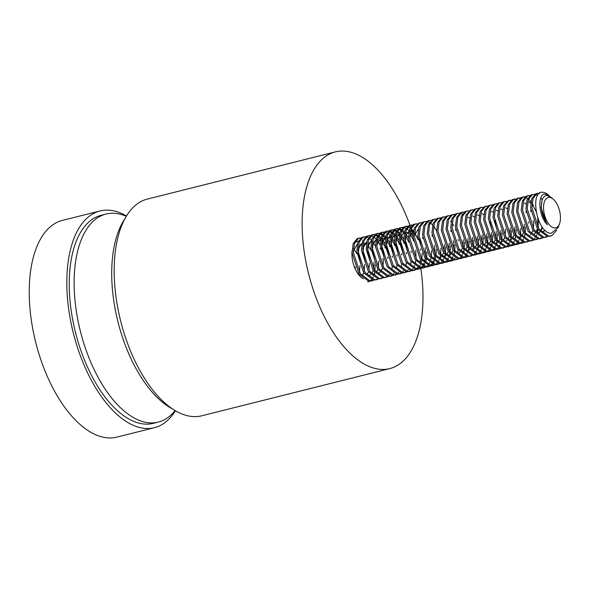 <?xml version="1.0" encoding="UTF-8"?>
<svg xmlns="http://www.w3.org/2000/svg" width="589" height="589" viewBox="0 0 589 589"><rect width="100%" height="100%" fill="white"/><g stroke="black" fill="none" stroke-linecap="round" stroke-linejoin="round"><path stroke-width="0.88" d="M126.488 216.001A111.726 55.638 75.9 0 0 100.049 210.958A111.726 55.638 75.9 0 0 85.059 367.337A111.726 55.638 75.9 0 0 154.458 427.68A111.726 55.638 75.9 0 0 175.375 410.739M100.049 210.958L62.456 220.396A111.726 55.638 75.9 0 0 47.466 376.769A111.726 55.638 75.9 0 0 116.865 437.112L154.458 427.68M126.304 216.303A107.257 53.408 75.9 0 0 106.02 214.065A107.257 53.408 75.9 0 0 74.994 300.405A107.257 53.408 75.9 0 0 158.257 422.114A107.257 53.408 75.9 0 0 175.073 410.562M106.02 214.065L101.139 215.294A107.257 53.408 75.9 0 0 70.106 301.634A107.257 53.408 75.9 0 0 153.368 423.344L158.257 422.114M124.92 218.733A107.257 53.408 75.9 0 0 130.103 356.735A107.257 53.408 75.9 0 0 172.702 409.075M357.766 241.173A19.665 9.792 75.9 0 0 357.567 241.225A19.665 9.792 75.9 0 0 354.306 243.802M352.023 251.289A19.665 9.792 75.9 0 0 363.28 278.744M409.981 225.3A111.726 55.638 75.9 0 0 335.347 151.888A111.726 55.638 75.9 0 0 334.228 152.19A111.726 55.638 75.9 0 0 308.879 274.916A111.726 55.638 75.9 0 0 389.756 368.604A111.726 55.638 75.9 0 0 390.875 368.302A111.726 55.638 75.9 0 0 420.833 268.459M413.132 234.665A111.726 55.638 75.9 0 0 412.072 231.344M411.991 231.116A111.726 55.638 75.9 0 0 411.196 228.746M410.607 227.045A111.726 55.638 75.9 0 0 410.01 225.381M335.347 151.888L147.405 199.067A111.726 55.638 75.9 0 0 146.293 199.369A111.726 55.638 75.9 0 0 120.936 322.102A111.726 55.638 75.9 0 0 201.813 415.79L389.756 368.604M554.286 227.936A15.638 7.79 75.9 0 0 559.454 224.019A15.638 7.79 75.9 0 0 553.218 199.178A15.638 7.79 75.9 0 0 549.706 197.433A15.638 7.79 75.9 0 0 543.853 211.642A15.638 7.79 75.9 0 0 554.286 227.936M550.325 196.77L545.451 194.142C537.683 192.684 537.713 215.169 547.446 224.88L543.824 217.827C539.185 207.151 541.527 194.598 547.314 195.585L551.142 197.403L553.218 199.178M559.454 224.019L557.989 227.766L551.135 233.325C536.365 233.34 529.371 189.43 543.132 192.345L543.853 192.456A22.345 11.125 -104.1 0 1 548.101 194.804L549.493 195.997M556.649 230.328L551.746 235.733L548.654 236.137L538.876 228.849L531.919 207.615L533.067 198.331L537.05 193.457L539.841 193.163M537.735 193.229L535.725 193.788L531.749 198.662L530.593 207.946L537.551 229.18L547.336 236.469L550.965 235.983M548.845 195.482A22.345 11.125 -104.1 0 1 549.728 196.387M547.888 236.506L543.956 237.315L534.179 230.027L527.221 208.793L528.37 199.509L532.346 194.635L534.797 194.289M533.03 194.407L531.028 194.966L527.052 199.84L525.896 209.124L532.854 230.365L542.631 237.647L546.261 237.161M545.591 237.293L547.174 236.454M539.193 193.648L537.08 193.442M535.526 194.422L537.75 195.364M540.768 197.933L542.255 199.774M543.191 237.684L539.259 238.493L529.482 231.212L522.524 209.971L523.673 200.687L527.648 195.813L530.1 195.474M528.333 195.585L526.33 196.144L522.347 201.018L521.199 210.302L528.156 231.543L537.934 238.825L540.246 238.67M538.493 238.862L534.562 239.679L524.777 232.39L517.827 211.149L518.975 201.865L522.951 196.991L525.395 196.652M523.636 196.77L521.626 197.33L517.65 202.204L516.501 211.488L523.459 232.721L533.236 240.01L536.866 239.524M533.796 240.047L529.864 240.857L520.08 233.568L513.122 212.334L514.278 203.05L518.254 198.176L520.698 197.83M518.938 197.948L516.928 198.508L512.953 203.382L511.804 212.666L518.762 233.899L528.539 241.188L532.169 240.702M531.499 240.835L533.074 239.988M533.663 239.524L535.07 237.985M535.578 237.22L536.77 234.812M537.183 233.642L538.022 229.85M538.236 227.891L538.265 227.501M538.294 226.986L537.669 217.893M536.027 211.473L535.283 209.426M533.487 205.59L532.611 204.074M532.368 203.684L532.029 203.183M530.954 201.703L530.424 201.055M530.35 200.967L528.517 199.134M527.641 198.456L525.572 197.337M524.806 197.109L522.988 196.984M529.099 241.225L525.16 242.035L515.382 234.746L508.425 213.512L509.581 204.228L513.556 199.354L516.001 199.008M514.241 199.126L512.231 199.686L508.255 204.56L507.107 213.844L514.057 235.077L523.842 242.366L527.472 241.88M526.802 242.013L528.377 241.166M533.376 221.935L533.222 220.676M530.91 211.458L530.579 210.612M520.109 198.287L518.291 198.162M524.401 242.403L520.462 243.213L510.685 235.924L503.728 214.691L504.876 205.406L508.859 200.532L511.304 200.186M508.211 200.643L503.558 205.738L502.402 215.022L509.36 236.263L519.145 243.544L522.774 243.058M522.104 243.191L523.68 242.351M528.679 223.113L528.524 221.854M526.213 212.636L525.881 211.79M515.412 199.472L513.586 199.34M525.535 227.03L525.255 233.053M524.961 234.709L523.996 238.015M523.555 239.053L522.296 241.188M521.758 241.858L520.308 243.198M519.697 243.581L515.765 244.391L505.988 237.109L499.03 215.868L500.179 206.584L504.155 201.71L506.606 201.372M504.839 201.49L502.837 202.042L498.861 206.916L497.705 216.2L504.663 237.441L514.44 244.722L518.07 244.244M520.838 228.208L520.551 234.238M520.264 235.887L519.299 239.193M518.857 240.231L517.598 242.366M517.061 243.036L515.603 244.376M515 244.759L511.068 245.576L501.291 238.287L494.333 217.047L495.482 207.762L499.457 202.896L501.909 202.55M500.142 202.668L498.139 203.227L494.156 208.101L493.008 217.385L499.965 238.619L509.743 245.907L513.372 245.422M516.133 229.393L515.854 235.416M515.566 237.065L514.602 240.378M514.153 241.409L512.901 243.552M512.364 244.221L510.906 245.554M510.302 245.944L506.371 246.754L496.586 239.465L489.636 218.232L490.784 208.948L494.76 204.074L497.204 203.728M495.445 203.846L493.435 204.405L489.459 209.279L488.31 218.563L495.268 239.797L505.045 247.085L508.675 246.6M511.436 230.571L511.156 236.594M510.869 238.251L509.905 241.556M509.456 242.587L508.204 244.729M507.666 245.399L506.209 246.732M505.605 247.122L501.673 247.932L491.889 240.643L484.931 219.41L486.087 210.126L490.063 205.252L492.507 204.906M490.747 205.024L488.737 205.583L484.762 210.457L483.613 219.741L490.571 240.975L500.348 248.263L502.66 248.109M500.908 248.3L496.969 249.11L487.191 241.829L480.234 220.588L481.39 211.304L485.365 206.43L487.81 206.084M484.725 206.54L480.064 211.635L478.916 220.919L485.866 242.16L495.651 249.441L499.281 248.956M502.042 232.927L501.762 238.95M501.467 240.606L500.503 243.912M500.061 244.95L498.802 247.085M498.272 247.755L496.814 249.095M496.21 249.478L492.271 250.288L482.494 243.007L475.537 221.766L476.685 212.482L480.668 207.608L483.113 207.269M481.353 207.387L479.343 207.939L475.367 212.813L474.211 222.097L481.169 243.338L490.954 250.627L494.583 250.141M494.642 220.558L496.954 229.776M497.344 234.105L497.064 240.135M496.77 241.784L495.805 245.09M495.364 246.128L494.105 248.263M493.567 248.933L492.117 250.273M491.506 250.664L487.574 251.474L477.797 244.185L470.839 222.951L471.988 213.667L475.964 208.793L478.415 208.447M476.648 208.565L474.646 209.124L470.67 213.998L469.514 223.283L476.472 244.516L486.249 251.805L489.879 251.319M489.945 221.744L492.257 230.954M492.647 235.291L492.36 241.313M492.073 242.962L491.108 246.276M490.666 247.306L489.407 249.449M488.87 250.119L487.412 251.451M486.808 251.842L482.877 252.652L473.1 245.363L466.142 224.129L467.291 214.845L471.266 209.971L473.718 209.625M470.626 210.074L465.965 215.176L464.817 224.461L471.774 245.694L481.552 252.983L485.181 252.497M487.942 236.469L487.663 242.491M487.375 244.148L486.411 247.454M485.962 248.484L484.71 250.627M484.173 251.297L482.715 252.629M482.111 253.02L478.18 253.83L468.395 246.541L461.445 225.307L462.593 216.023L466.569 211.149L469.013 210.803M467.254 210.921L465.244 211.48L461.268 216.354L460.119 225.639L467.077 246.872L476.854 254.161L480.484 253.675M483.245 237.647L482.965 243.669M482.678 245.326L481.714 248.632M481.265 249.67L480.013 251.805M479.475 252.475L478.018 253.815M477.414 254.198L473.482 255.008L463.698 247.726L456.74 226.485L457.896 217.201L461.872 212.327L464.316 211.988M462.556 212.099L460.546 212.658L456.571 217.532L455.422 226.817L462.38 248.057L472.157 255.339L475.787 254.853M478.548 238.825L478.408 243.669M478.364 244.089L478.268 244.847M477.981 246.504L477.009 249.81M476.567 250.848L475.308 252.983M474.778 253.653L473.32 254.993M472.717 255.376L468.778 256.186L459 248.904L452.043 227.663L453.199 218.379L457.174 213.505L459.619 213.166M457.859 213.284L455.849 213.844L451.873 218.71L450.725 227.995L457.675 249.235L467.46 256.524L471.09 256.038M460.355 213.292L462.35 214.101M473.851 240.003L473.666 245.267M473.276 247.682L472.982 248.948M468.019 256.561L464.08 257.371L454.303 250.082L447.346 228.849L448.501 219.564L452.477 214.691L454.922 214.344M453.162 214.462L451.152 215.022L447.176 219.896L446.02 229.18L452.978 250.413L462.763 257.702L466.392 257.216M469.153 241.188L468.873 247.211M468.579 248.867L468.115 250.715M468.064 250.877L467.614 252.173M467.173 253.204L465.914 255.346M465.376 256.016L463.926 257.349M463.315 257.739L459.383 258.549L449.606 251.26L442.648 230.027L443.797 220.742L447.773 215.868L450.224 215.522M448.457 215.64L446.455 216.2L442.479 221.074L441.323 230.358L448.281 251.591L458.058 258.88L461.688 258.394M464.456 242.366L464.169 248.389M463.882 250.045L463.631 251.105M463.58 251.312L462.917 253.351M462.475 254.382L461.216 256.524M460.679 257.194L459.221 258.527M458.617 258.917L454.686 259.727L444.909 252.438L437.951 231.205L439.099 221.92L443.075 217.047L445.527 216.7M443.76 216.818L441.757 217.378L437.774 222.252L436.626 231.536L443.583 252.777L453.361 260.058L456.99 259.572M453.92 260.095L449.989 260.905L440.204 253.623L433.254 232.383L434.402 223.098L438.378 218.224L440.822 217.886M439.063 217.996L437.053 218.556L433.077 223.43L431.928 232.714L438.886 253.955L448.663 261.236L450.975 261.089M451.623 260.883L453.206 260.043M453.788 259.58L455.194 258.034M457.756 252.048L458.154 249.898M458.205 240.805L458.043 239.546M455.731 230.328L455.407 229.482M453.618 225.639L452.735 224.122M451.078 221.751L450.548 221.103M444.938 217.164L444.467 217.069M455.054 244.722L454.774 250.745M454.487 252.401L454.237 253.469M454.185 253.668L453.523 255.707M453.074 256.745L451.822 258.88M451.284 259.55L449.827 260.89M449.223 261.273L445.291 262.09L435.507 254.801L428.549 233.561L429.705 224.276L433.681 219.402L436.125 219.064M434.365 219.182L432.355 219.741L428.38 224.615L427.231 233.899L434.189 255.133L443.966 262.422L447.596 261.936M446.926 262.061L448.501 261.221M453.501 241.991L453.346 240.724M451.034 231.506L450.71 230.66M440.233 218.342L438.415 218.21M450.357 245.9L450.077 251.93M449.79 253.579L448.818 256.892M448.376 257.923L447.117 260.066M446.587 260.736L445.129 262.068M444.526 262.458L440.587 263.268L430.809 255.979L423.852 234.746L425.008 225.462L428.983 220.588L431.428 220.242M429.668 220.36L427.658 220.919L423.682 225.793L422.534 235.077L429.484 256.311L439.269 263.6L442.899 263.114M445.659 247.085L445.38 253.108M445.085 254.765L444.121 258.07M443.679 259.101L442.42 261.244M441.89 261.914L440.432 263.246M439.828 263.636L435.889 264.446L426.112 257.157L419.154 235.924L420.31 226.64L424.286 221.766L426.731 221.42M424.971 221.538L422.961 222.097L418.985 226.971L417.829 236.255L424.787 257.489L434.572 264.778L438.201 264.292M427.467 221.545L429.462 222.362M430.294 222.892L432.613 224.961M433.614 226.139L434.255 227.001M434.461 227.288L436.604 230.903M440.962 248.263L440.682 254.286M440.388 255.943L439.924 257.791M439.873 257.953L439.423 259.248M438.982 260.279L437.723 262.422M437.185 263.092L435.735 264.424M435.124 264.814L431.192 265.624L421.415 258.335L414.457 237.102L415.606 227.818L419.582 222.944L422.033 222.598M418.941 223.054L414.288 228.149L413.132 237.433L420.09 258.674L429.867 265.956L433.497 265.47M436.265 249.441L435.978 255.464M435.691 257.121L434.726 260.426M434.284 261.464L433.025 263.6M432.488 264.27L431.03 265.61M430.426 265.992L426.495 266.802L416.717 259.521L409.76 238.28L410.908 228.996L414.884 224.122L417.336 223.783M415.569 223.901L413.566 224.453L409.583 229.327L408.435 238.611L415.392 259.852L425.17 267.134L428.799 266.655M428.129 266.78L429.712 265.941M430.294 265.477L431.7 263.931M432.216 263.173L433.401 260.758M433.813 259.594L434.66 255.795M434.873 253.837L434.549 245.444M432.238 236.226L431.914 235.379M421.444 223.062L420.973 222.966M431.56 250.619L431.428 255.464M431.384 255.884L431.281 256.649M430.993 258.299L430.029 261.604M429.58 262.642L428.328 264.778M427.791 265.448L426.333 266.788M425.729 267.17L421.798 267.988L412.013 260.699L405.063 239.458L406.211 230.174L410.187 225.307L412.631 224.961M410.872 225.079L408.862 225.639L404.886 230.513L403.737 239.797L410.695 261.03L420.472 268.319L424.102 267.833M426.863 251.805L426.731 256.649M426.679 257.069L426.583 257.827M426.296 259.477L426.046 260.544M425.994 260.743L425.332 262.79M424.883 263.82L423.631 265.963M423.093 266.633L421.636 267.966M421.032 268.356L417.1 269.166L407.316 261.877L400.358 240.643L401.514 231.359L405.49 226.485L407.934 226.139M406.174 226.257L404.164 226.817L400.189 231.691L399.04 240.975L405.998 262.208L415.775 269.497L419.405 269.011M418.735 269.144L420.31 268.297M420.899 267.833L422.306 266.294M422.814 265.529L424.006 263.121M424.419 261.95L424.86 260.301M424.919 260.043L425.258 258.159M425.472 256.2L425.501 255.81M425.53 255.295L425.155 247.8M422.843 238.589L422.519 237.735M412.042 225.418L410.224 225.292M419.464 239.436L421.783 248.654M422.166 252.983L421.886 259.005M421.599 260.662L420.627 263.968M420.185 264.998L418.926 267.141M418.396 267.811L416.938 269.144M416.335 269.534L412.396 270.344L402.618 263.055L395.661 241.821L396.817 232.537L400.792 227.663L403.237 227.317M401.477 227.435L399.467 227.995L395.491 232.869L394.343 242.153L401.293 263.386L411.078 270.675L413.39 270.52M414.038 270.322L415.613 269.475M416.202 269.018L417.608 267.472M420.163 261.479L420.561 259.337M420.612 250.244L420.458 248.985M418.146 239.767L415.149 233.561M413.493 231.19L412.963 230.542M412.882 230.454L411.056 228.62M410.18 227.943L408.103 226.831M407.345 226.596L405.526 226.471M403.973 227.442L405.968 228.26M406.8 228.79L409.119 230.859M410.121 232.037L413.11 236.8M411.637 270.712L407.698 271.522L397.921 264.24L390.963 242.999L392.119 233.715L396.095 228.841L398.539 228.495M396.78 228.613L394.77 229.173L390.794 234.047L389.638 243.331L396.596 264.571L406.381 271.853L410.01 271.367M409.34 271.5L410.916 270.66M411.505 270.196L412.904 268.65M413.419 267.892L414.604 265.477M415.017 264.306L415.863 260.515M416.077 258.556L415.76 250.163M413.449 240.945L413.117 240.098M402.648 227.781L400.822 227.648M399.276 228.628L401.271 229.438M402.103 229.968L404.422 232.044M405.423 233.215L408.413 237.985M406.933 271.89L403.001 272.7L393.224 265.418L386.266 244.177L387.415 234.893L391.39 230.019L393.842 229.681M392.075 229.798L390.073 230.351L386.097 235.225L384.941 244.509L391.899 265.749L401.676 273.038L405.306 272.552M404.636 272.678L406.219 271.838M406.8 271.374L408.206 269.828M410.769 263.843L411.166 261.7M411.218 252.6L411.056 251.341M408.744 242.123L405.747 235.917M404.098 233.553L403.561 232.898M403.487 232.81L401.654 230.976M400.785 230.299L398.709 229.187M397.95 228.959L396.125 228.827M394.571 229.806L396.566 230.616M397.406 231.153L399.725 233.222M400.719 234.4L401.367 235.254M401.573 235.541L403.715 239.163M405.372 242.97L407.684 252.188M402.235 273.075L398.304 273.885L388.526 266.596L381.569 245.363L382.717 236.079L386.693 231.205L389.145 230.859M387.378 230.976L385.375 231.536L381.392 236.41L380.244 245.694L387.201 266.927L396.979 274.216L400.608 273.73M399.938 273.863L401.521 273.016M402.103 272.552L403.509 271.014M406.071 265.021L406.469 262.878M406.52 253.785L406.358 252.519M404.047 243.301L403.723 242.454M401.934 238.611L401.05 237.095M399.401 234.731L398.863 234.083M398.79 233.995L396.957 232.162M396.08 231.484L394.012 230.365M393.253 230.137L391.427 230.004M389.874 230.984L391.869 231.794M392.708 232.331L395.02 234.4M396.022 235.578L396.669 236.432M396.868 236.726L399.018 240.341M400.675 244.155L402.986 253.366M397.538 274.253L393.607 275.063L383.822 267.774L376.872 246.541L378.02 237.257L381.996 232.383L384.44 232.037M382.681 232.154L380.671 232.714L376.695 237.588L375.546 246.872L382.504 268.105L392.281 275.394L395.911 274.908M395.241 275.041L396.824 274.194M397.406 273.73L398.812 272.192M401.374 266.199L401.772 264.056M401.823 254.963L401.661 253.697M399.349 244.487L399.025 243.632M397.236 239.797L396.353 238.28M394.696 235.909L394.166 235.261M394.093 235.173L392.259 233.34M391.383 232.662L389.314 231.551M388.556 231.315L386.73 231.19M385.177 232.162L387.172 232.972M388.011 233.509L390.323 235.578M391.324 236.756L391.972 237.617M392.171 237.904L394.321 241.519M395.977 245.333L398.289 254.551M392.841 275.431L388.909 276.241L379.125 268.952L372.167 247.719L373.323 238.435L377.299 233.561L379.743 233.215M377.983 233.332L375.973 233.892L371.998 238.766L370.849 248.05L377.807 269.283L387.584 276.572L391.214 276.086M390.544 276.219L392.119 275.372M392.708 274.916L394.115 273.37M396.669 267.377L397.067 265.234M397.119 256.141L396.964 254.882M394.652 245.665L394.328 244.818M392.532 240.975L391.656 239.458M389.999 237.087L389.469 236.439M383.851 232.493L382.033 232.368M380.479 233.347L382.475 234.157M383.314 234.687L385.626 236.756M386.627 237.934L387.267 238.795M387.474 239.082L389.624 242.705M391.273 246.511L393.592 255.729M388.144 276.609L384.205 277.419L374.427 270.137L367.47 248.897L368.626 239.613L372.601 234.739L375.046 234.4M373.286 234.51L371.276 235.07L367.3 239.944L366.152 249.228L373.102 270.469L382.887 277.75L386.517 277.264M385.847 277.397L387.422 276.558M388.011 276.094L389.417 274.548M391.972 268.562L392.37 266.412M392.421 257.319L392.267 256.06M389.955 246.843L389.624 245.996M387.834 242.153L386.958 240.636M385.302 238.265L384.772 237.617M384.691 237.529L382.865 235.696M381.989 235.018L379.912 233.907M379.154 233.678L377.335 233.546M375.782 234.525L377.777 235.335M378.609 235.865L380.928 237.941M381.93 239.119L382.57 239.973M382.776 240.26L384.919 243.883M386.575 247.689L388.887 256.907M383.446 277.787L379.507 278.597L369.73 271.315L362.772 250.075L363.928 240.791L367.904 235.917L370.348 235.578M368.589 235.696L366.579 236.255L362.603 241.122L361.447 250.406L368.405 271.647L378.19 278.936L381.819 278.45M381.149 278.575L382.725 277.736M387.724 258.497L387.569 257.238M385.258 248.021L384.926 247.174M383.137 243.331L382.254 241.814M382.011 241.431L381.679 240.923M380.604 239.451L380.074 238.795M379.993 238.707L378.16 236.874M377.291 236.196L375.215 235.085M374.457 234.856L372.631 234.724M371.085 235.703L373.08 236.513M373.912 237.05L376.231 239.119M377.232 240.297L377.873 241.151M378.079 241.438L380.222 245.061M381.878 248.867L384.19 258.085M378.742 278.972L374.81 279.782L365.033 272.493L358.075 251.26L359.224 241.976L363.199 237.102L365.651 236.756M363.884 236.874L361.882 237.433L357.906 242.307L356.75 251.591L363.707 272.825L373.485 280.114L377.115 279.628M376.445 279.76L378.028 278.914M383.027 259.683L382.865 258.416M380.553 249.206L380.229 248.352M369.759 236.034L367.934 235.909M366.38 236.881L368.375 237.691M369.215 238.228L371.534 240.297M372.528 241.475L375.524 246.239M374.044 280.15L370.113 280.96L360.335 273.671L353.378 252.438L354.526 243.154L358.502 238.28L360.954 237.934M359.187 238.052L357.184 238.611L353.201 243.485L352.053 252.769L359.01 274.003L368.788 281.292L372.417 280.806M375.178 264.778L374.898 270.8M374.611 272.457L374.361 273.517M374.309 273.723L374.148 274.305M374.096 274.467L373.647 275.762M373.198 276.793L371.946 278.936M371.409 279.606L369.951 280.938M369.347 281.328L367.727 281.984M529.04 195.835L527.685 195.798M510.243 200.554L508.889 200.518M505.546 201.732L504.191 201.696M453.861 214.713L452.507 214.676M416.276 224.144L414.921 224.107M364.591 237.124L363.236 237.087M359.894 238.302L358.539 238.265M545.134 230.395L542.079 232.456M542.476 227.383L541.32 230.247M539.922 232.14L539.414 232.596M529.209 201.894L530.792 202.771M538.39 219.859L538.169 226.831M537.573 229.217L536.623 231.425M535.217 233.325L534.716 233.774M524.512 203.072L526.095 203.949M533.767 222.082L533.384 228.466M532.876 230.395L531.926 232.611M530.52 234.503L530.019 234.952M524.372 224.446L523.93 231.094M523.481 232.758L521.913 235.939M521.125 236.859L518.592 238.354M505.715 207.792L507.306 208.668M514.977 226.802L514.587 233.185M514.087 235.114L513.129 237.323M511.731 239.222L511.223 239.671M501.018 208.97L502.601 209.846M510.28 227.98L509.89 234.363M509.382 236.292L508.432 238.508M507.026 240.4L506.525 240.857M496.321 210.148L497.904 211.024M505.576 229.165L505.193 235.541M504.685 237.477L503.735 239.686M502.329 241.578L499.796 243.073M491.624 211.326L493.207 212.202M500.878 230.343L500.495 236.719M499.987 238.655L499.038 240.864M497.631 242.756L497.131 243.213M496.181 231.521L495.739 238.17M495.29 239.833L493.722 243.014M492.433 244.391L490.401 245.429M482.222 213.689L483.812 214.565M491.484 232.699L491.101 239.082M490.593 241.011L489.636 243.228M488.237 245.12L487.729 245.569M477.524 214.867L479.115 215.743M486.786 233.877L486.396 240.26M485.896 242.189L484.938 244.406M472.827 216.045L474.41 216.921M482.089 235.063L481.699 241.438M481.191 243.375L480.241 245.584M478.835 247.476L478.334 247.932M468.13 217.223L469.713 218.099M477.384 236.241L477.002 242.616M476.494 244.553L475.676 246.511M474.138 248.654L473.637 249.11M472.687 237.419L472.245 244.067M471.796 245.731L470.228 248.911M469.44 249.839L466.908 251.326M467.99 238.597L467.548 245.245M467.099 246.909L465.531 250.089M464.242 251.466L462.21 252.504M463.293 239.782L462.851 246.423M462.402 248.087L461.585 250.045M461.445 250.303L460.834 251.267M460.046 252.195L457.506 253.682M453.898 242.138L453.596 248.065M453 250.45L451.432 253.631M450.644 254.558L448.111 256.046M449.193 243.316L448.759 249.964M448.303 251.628L446.734 254.809M445.947 255.736L443.414 257.224M444.496 244.494L444.054 251.142M443.605 252.806L442.037 255.987M441.249 256.914L438.717 258.402M408.125 253.344L405.261 241.939L406.027 235.004L409.002 231.33M410.305 231.102L413.331 232.257M414.516 233.281L417.984 238.376M403.428 254.522L400.557 243.117L401.323 236.182L404.304 232.515M405.607 232.28L407.051 232.559M407.271 232.648L408.633 233.435M410.371 235.055L413.279 239.554M398.731 255.7L395.86 244.302L396.625 237.36L399.607 233.693M394.034 256.878L391.162 245.48L391.928 238.538L394.91 234.871M396.213 234.636L397.649 234.915M397.869 235.004L399.239 235.791M400.424 236.822L403.885 241.91M389.336 258.056L386.465 246.658L387.231 239.723L390.212 236.049M391.508 235.814L392.951 236.101M393.172 236.189L394.542 236.977M396.272 238.589L399.187 243.088M384.632 259.241L381.768 247.836L382.533 240.901L385.515 237.227L381.539 243.677M386.811 236.999L388.254 237.279M388.475 237.367L389.837 238.155M391.575 239.767L394.49 244.273M382.114 238.177L383.557 238.457M383.778 238.545L385.14 239.333M386.877 240.953L389.793 245.451M375.237 261.597L372.366 250.2L373.131 243.257L376.113 239.59L372.145 246.033M377.416 239.355L380.442 240.511M382.18 242.131L385.088 246.629M370.54 262.775L367.669 251.378L368.434 244.435L371.416 240.768M383.417 259.83L382.975 266.478M382.526 268.142L380.958 271.323M380.17 272.251L377.637 273.738M365.843 263.96L362.971 252.556L363.737 245.62L366.719 241.946L362.743 248.396M378.72 261.008L378.278 267.656M377.829 269.32L376.261 272.501M374.965 273.878L372.933 274.916M361.145 265.138L358.274 253.734L359.04 246.798L362.021 243.124L358.046 249.574M363.317 242.896L366.351 244.052M368.081 245.665L370.996 250.17M374.022 262.193L373.581 268.834M373.131 270.498L372.314 272.457M372.174 272.714L371.563 273.679M370.776 274.607L368.235 276.094M360.284 244.442L361.646 245.23M369.325 263.371L369.023 269.291M368.427 271.684L367.477 273.892M364.62 264.549L364.186 271.198M363.73 272.862L362.161 276.042M353.437 248.617L356.897 253.704M359.923 265.727L359.481 272.376M359.032 274.04L358.745 274.835M355.226 266.905L355.27 269.026M547.446 224.88L546.555 223.702L541.136 207.829L541.939 200.797M544.958 230.233L541.909 232.493M542.219 227.03L540.533 231.021M539.774 231.992L537.212 233.671M529.055 202.071L530.755 203.117M532.441 204.81L535.953 211.024M537.838 218.394L537.794 226.927M537.337 228.871L536.38 231.271M535.077 233.17L534.503 233.73M414.428 235.416L418.411 228.944M409.73 236.601L413.706 230.122M376.842 244.855L380.818 238.383M367.44 247.218L371.423 240.739M353.348 250.752L357.324 244.28M541.563 238.346L540.246 238.678M503.978 247.778L502.653 248.109M452.293 260.758L450.968 261.089M414.708 270.189L413.382 270.52M509.544 200.304L508.219 200.635M486.05 206.202L484.725 206.533M471.951 209.743L470.633 210.074M420.266 222.716L418.948 223.047"/></g></svg>
